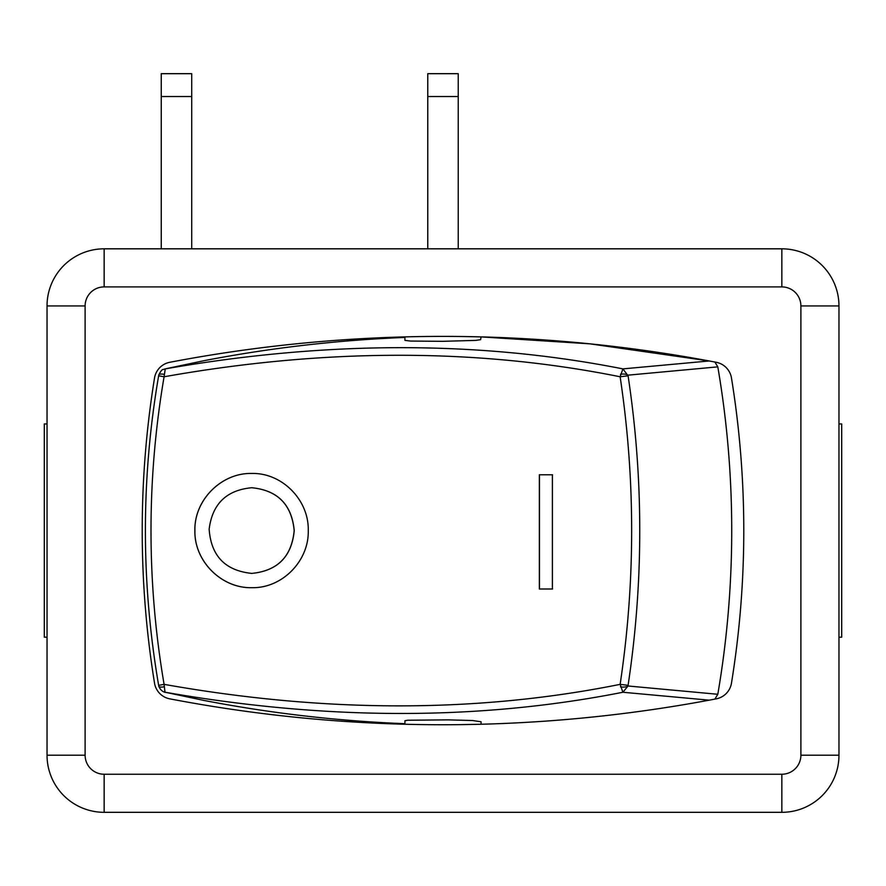 <?xml version="1.0" encoding="UTF-8"?>
<svg xmlns="http://www.w3.org/2000/svg" width="886" height="886" viewBox="0 0 886 886"><rect width="100%" height="100%" fill="white"/><g stroke="black" fill="none" stroke-linecap="round" stroke-linejoin="round"><path stroke-width="1.33" d="M191.719 248.822L191.719 73.682L161.252 73.682L161.252 248.822M458.228 248.822L458.228 73.682L427.772 73.682L427.772 248.822M404.924 723.696A1435.375 1385.638 90 0 1 203.891 700.416L165.25 692.254C327.233 720.539 479.791 720.539 622.902 692.254L709.21 700.173L714.88 699.109L717.804 694.281L628.03 685.985L628.085 685.332L620.134 684.357L622.902 692.254L628.03 685.985A5.715 2.071 -178.2 0 1 620.51 686.849M404.924 724.25L404.935 720.739L407.593 720.24L448.172 719.864L472.57 720.528L481.076 721.78L481.076 724.25L457.962 724.67M404.924 336.89L404.924 340.379L410.462 341.055L442.491 341.32L475.627 340.401L480.589 339.692L481.076 336.89L589.888 343.834L709.21 360.967L622.902 368.886C479.78 340.601 327.233 340.601 165.25 368.886L203.891 360.713A1435.375 1385.638 90 0 1 404.924 337.444M481.076 336.89L462.714 336.525M203.78 700.394L164.984 692.21L164.087 684.357L158.705 685.332M163.899 686.849A5.715 1.706 167.4 0 1 158.815 686.251A5.715 1.706 167.4 0 1 158.815 686.207M158.705 375.808L164.087 376.771C325.638 348.109 477.654 348.109 620.134 376.771L628.085 375.808L622.902 368.886L620.134 376.771C635.495 479.304 635.495 581.836 620.134 684.357C477.665 713.031 325.649 713.031 164.087 684.357C146.633 581.836 146.633 479.304 164.087 376.771L165.25 368.886L163.245 369.495C162.149 369.34 160.676 371.145 158.827 374.9A5.715 1.706 12.6 0 1 163.899 374.291M620.51 374.291A5.715 2.071 -1.8 0 1 628.03 375.155L717.804 366.859A936.613 904.163 90 0 1 717.804 694.281M717.804 366.859L714.88 362.031L709.21 360.967M158.815 374.933A5.715 1.706 12.6 0 1 158.815 374.9L158.638 375.808C140.985 478.983 140.985 582.157 158.638 685.332L158.827 686.251C161.418 693.04 167.587 692.619 165.217 692.254M539.341 589.002L539.341 474.785L552.399 474.785L552.399 589.002L539.341 589.002M308.262 530.57C309.037 561.082 282.08 588.47 251.757 587.684C221.511 588.459 194.178 561.181 194.887 530.725C194.012 500.147 221.4 472.67 251.757 473.456C282.08 472.67 309.037 500.047 308.262 530.57M552.554 474.785L539.485 474.785L539.485 589.002L552.554 589.002M294.174 530.57C291.693 504.555 277.562 490.279 251.757 487.732C226.539 490.08 212.33 503.89 209.151 529.163C211.034 555.91 225.232 570.662 251.757 573.397C277.562 570.861 291.693 556.585 294.174 530.57M251.757 573.397L251.801 573.397C277.617 570.861 291.76 556.585 294.241 530.57C291.76 504.555 277.617 490.279 251.801 487.732L251.757 487.732M251.757 587.684L251.801 587.684C221.522 588.448 194.211 561.181 194.909 530.725C194.034 500.158 221.411 472.681 251.779 473.456L251.757 473.456M47.036 637.178L44.3 637.178L44.3 423.962L47.036 423.962M838.964 637.178L841.7 637.178L841.7 423.962L838.964 423.962M169.747 362.296A1454.402 1454.402 0 0 1 716.253 362.296A19.038 19.038 0 0 1 731.459 377.934A951.841 951.841 0 0 1 731.459 683.195A19.038 19.038 0 0 1 716.253 698.844A1454.402 1454.402 0 0 1 169.747 698.844A19.038 19.038 0 0 1 154.541 683.195A951.841 951.841 0 0 1 154.541 377.934A19.038 19.038 0 0 1 169.747 362.296M47.036 305.936L47.036 755.204A57.114 57.114 0 0 0 104.149 812.318L781.851 812.318A57.114 57.114 0 0 0 838.964 755.204L838.964 305.936A57.114 57.114 0 0 0 781.851 248.822L104.149 248.822A57.114 57.114 0 0 0 47.036 305.936L85.111 305.936A19.038 19.038 0 0 1 104.149 286.898L104.149 248.822M161.252 96.53L191.719 96.53M427.772 96.53L458.228 96.53M628.085 685.332C643.635 582.157 643.635 478.983 628.085 375.808M47.036 755.204L85.111 755.204L85.111 305.936M104.149 812.318L104.149 774.242A19.038 19.038 0 0 1 85.111 755.204M781.851 812.318L781.851 774.242L104.149 774.242M104.149 286.898L781.851 286.898L781.851 248.822M838.964 755.204L800.889 755.204A19.038 19.038 0 0 1 781.851 774.242M781.851 286.898A19.038 19.038 0 0 1 800.889 305.936L838.964 305.936M800.889 305.936L800.889 755.204M203.78 360.746L164.995 368.93"/></g></svg>
